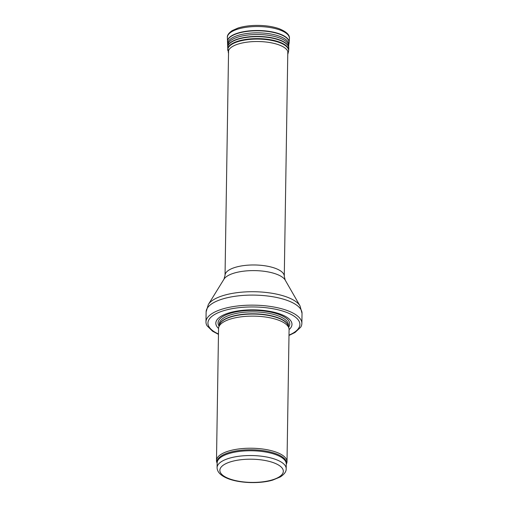 <?xml version="1.0" encoding="UTF-8"?>
<svg xmlns="http://www.w3.org/2000/svg" width="508" height="508" viewBox="0 0 508 508"><rect width="100%" height="100%" fill="white"/><g stroke="black" fill="none" stroke-linecap="round" stroke-linejoin="round"><path stroke-width="0.76" d="M286.258 464.375L286.614 463.512A35.262 12.891 -179.1 0 0 287.007 461.677A35.262 12.891 -179.1 0 0 251.949 448.234A35.262 12.891 -179.1 0 0 216.484 460.572A35.262 12.891 -179.1 0 0 216.821 462.413L217.151 463.29M287.007 461.677L289.084 329.578A35.262 12.891 -179.1 0 0 288.906 328.219A35.262 12.891 -179.1 0 0 254.025 316.135A35.262 12.891 -179.1 0 0 218.777 327.114A35.262 12.891 -179.1 0 0 218.561 328.466L216.484 460.572M289.084 329.578A38.087 13.919 -179.1 0 0 254.121 309.855A38.087 13.919 -179.1 0 0 218.561 328.473M288.989 335.458L294.989 332.505L300.666 327.228A47.962 17.526 -179.1 0 0 301.873 323.437A47.962 17.526 -179.1 0 0 254.197 305.162A47.962 17.526 -179.1 0 0 205.969 321.932A47.962 17.526 -179.1 0 0 207.054 325.755L212.566 331.21L218.472 334.353M286.188 468.719A34.557 12.63 -179.1 0 0 251.835 455.549A34.557 12.63 -179.1 0 0 217.081 467.633C217.227 472.351 221.253 476.161 229.159 479.063C241.84 483.565 261.366 483.61 272.809 480.054L280.219 476.98C284.334 474.326 286.328 471.57 286.188 468.719L286.264 463.931A34.557 12.63 -179.1 0 0 251.911 450.761A34.557 12.63 -179.1 0 0 217.157 462.845L217.081 467.633M230.054 479.031A31.737 11.601 0.9 0 1 242.189 459.594A31.737 11.601 0.9 0 1 282.543 473.786A31.737 11.601 0.9 0 1 230.054 479.031M286.258 464.287A34.728 12.694 -179.1 0 0 251.924 449.802A34.728 12.694 -179.1 0 0 217.151 463.201M288.906 328.219L288.277 325.914A34.595 12.643 -179.1 0 0 254.057 314.065A34.595 12.643 -179.1 0 0 219.475 324.834L218.777 327.114M288.373 326.25A34.557 12.63 -179.1 0 0 254.064 313.804A34.557 12.63 -179.1 0 0 219.373 325.164M288.423 326.447L288.449 325.056A34.557 12.63 -179.1 0 0 254.089 311.887A34.557 12.63 -179.1 0 0 219.335 323.971L219.316 325.361M288.627 327.196A35.846 13.1 -179.1 0 0 254.114 310.375A35.846 13.1 -179.1 0 0 219.088 326.104M288.995 335.109A45.987 16.808 -179.1 0 0 285.636 312.039A45.987 16.808 -179.1 0 0 222.561 311.048A45.987 16.808 -179.1 0 0 218.478 334.004M301.873 323.437L302.031 313.392A47.962 17.526 -179.1 0 0 254.356 295.11A47.962 17.526 -179.1 0 0 206.127 311.887L205.969 321.932M285.204 280.105A31.325 11.449 -179.1 0 0 254.737 270.612A31.325 11.449 -179.1 0 0 223.996 279.146L225.038 275.342A29.623 10.827 -179.1 0 1 254.826 264.979A29.623 10.827 -179.1 0 1 284.277 276.269L285.204 280.105L300.05 305.956A46.939 17.158 -179.1 0 0 254.406 291.732A46.939 17.158 -179.1 0 0 208.337 304.521L206.127 311.887M279.457 29.832A31.032 11.341 -179.1 0 0 245.802 27.337A31.032 11.341 -179.1 0 0 227.368 37.579C227.044 35.382 228.644 33.064 232.169 30.626L238.011 28.042C243.776 26.238 250.469 25.356 258.102 25.4C266.021 25.508 272.961 26.587 278.924 28.632C286.391 31.648 289.89 34.957 289.414 38.557A31.032 11.341 -179.1 0 0 279.457 29.832M289.135 42.831A30.848 11.278 -179.1 0 0 289.173 42.462A30.848 11.278 -179.1 0 0 279.279 33.795A30.848 11.278 -179.1 0 0 279.273 33.788A30.848 11.278 -179.1 0 0 245.815 31.312A30.848 11.278 -179.1 0 0 227.489 41.491A30.848 11.278 -179.1 0 0 227.52 41.859M289.414 38.557L289.084 43.199A30.823 11.265 -179.1 0 0 279.26 34.068A30.823 11.265 -179.1 0 0 279.248 34.068A30.823 11.265 -179.1 0 0 245.237 31.68A30.823 11.265 -179.1 0 0 227.552 42.234L227.698 46.857A30.563 11.17 -179.1 0 0 227.686 47.219M289.084 43.199L288.741 45.129A30.512 11.151 -179.1 0 0 279.032 36.1A30.512 11.151 -179.1 0 0 279.006 36.087A30.512 11.151 -179.1 0 0 245.339 33.725A30.512 11.151 -179.1 0 0 227.838 44.171M288.741 45.129L288.696 45.853A30.436 11.125 -179.1 0 0 278.956 37.763A30.436 11.125 -179.1 0 0 278.93 37.757A30.436 11.125 -179.1 0 0 246.494 35.223A30.436 11.125 -179.1 0 0 227.857 44.895M288.798 48.177A30.563 11.17 -179.1 0 0 288.798 47.816A30.563 11.17 -179.1 0 0 279.006 39.688A30.563 11.17 -179.1 0 0 278.987 39.681A30.563 11.17 -179.1 0 0 246.418 37.141A30.563 11.17 -179.1 0 0 227.698 46.857L228.524 53.435M288.696 45.853L288.792 48.546A30.563 11.17 -179.1 0 0 279.006 39.961A30.563 11.17 -179.1 0 0 278.987 39.954A30.563 11.17 -179.1 0 0 245.834 37.49A30.563 11.17 -179.1 0 0 227.679 47.581M288.792 48.546L288.671 50.432A30.474 11.138 -179.1 0 0 278.917 41.872A30.474 11.138 -179.1 0 0 278.892 41.866A30.474 11.138 -179.1 0 0 245.84 39.414A30.474 11.138 -179.1 0 0 227.736 49.473M288.671 50.432L288.481 51.651A30.41 11.113 -179.1 0 0 278.867 42.335A30.41 11.113 -179.1 0 0 278.848 42.329A30.41 11.113 -179.1 0 0 244.894 40.037A30.41 11.113 -179.1 0 0 227.895 50.698M288.481 51.651L287.915 53.861A29.883 10.922 -179.1 0 0 278.492 44.723A29.883 10.922 -179.1 0 0 278.447 44.704A29.883 10.922 -179.1 0 0 245.091 42.45A29.883 10.922 -179.1 0 0 228.39 52.927M300.05 305.956L302.031 313.392M223.996 279.146L208.337 304.521M284.277 276.269L287.807 51.479M225.038 275.342L228.568 50.546M227.368 37.579L227.552 42.234M287.763 54.369L287.915 53.861"/></g></svg>
